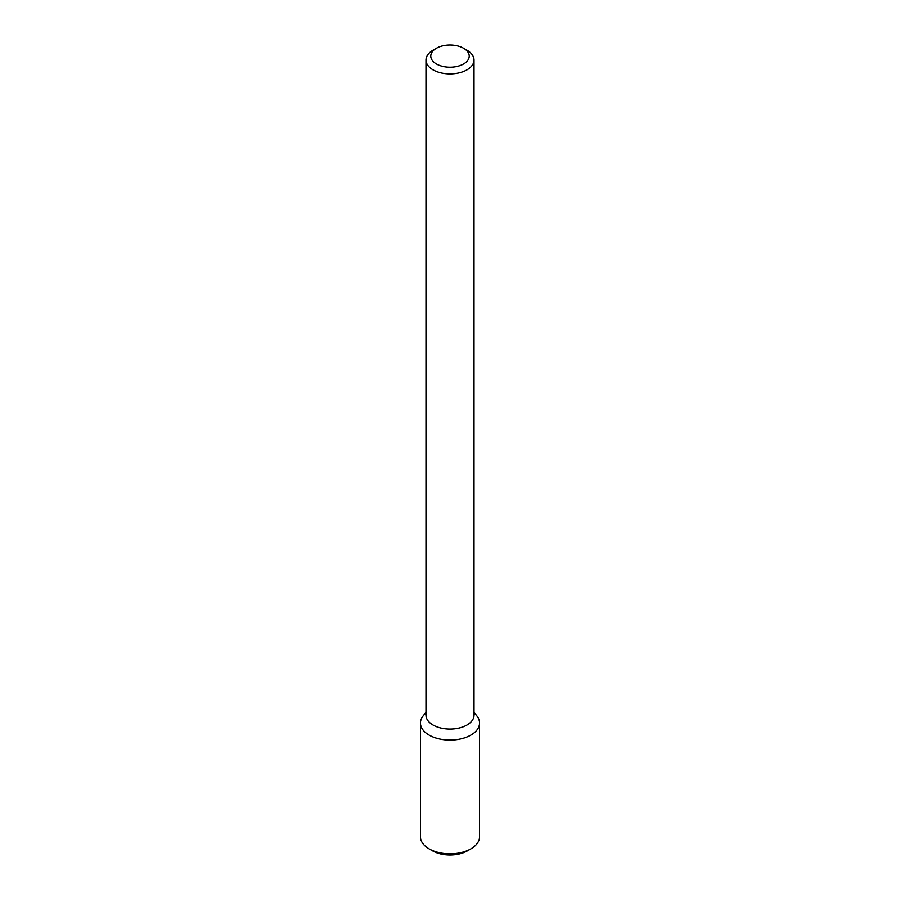 <?xml version="1.0" encoding="UTF-8"?>
<svg xmlns="http://www.w3.org/2000/svg" width="900" height="900" viewBox="0 0 900 900"><rect width="100%" height="100%" fill="white"/><g stroke="black" fill="none" stroke-linecap="round" stroke-linejoin="round"><path stroke-width="1.35" d="M474.019 712.249L476.978 716.051A29.554 17.055 180 0 1 470.891 735.086A29.554 17.055 180 0 1 433.238 737.077A29.554 17.055 180 0 1 423.022 716.051L425.981 712.249M463.59 48.251L466.988 50.209A24.019 13.871 180 0 1 474.019 60.019L474.019 715.207A24.019 13.871 180 0 1 466.988 725.018A24.019 13.871 180 0 1 440.809 728.021A24.019 13.871 180 0 1 425.981 715.207L425.981 60.019A24.019 13.871 180 0 1 433.012 50.209L436.41 48.251A19.215 11.092 180 0 1 463.59 48.251A19.215 11.092 180 0 1 463.59 63.945A19.215 11.092 180 0 1 436.41 63.945A19.215 11.092 180 0 1 436.41 48.251M474.019 60.019A24.019 13.871 180 0 1 466.988 69.829A24.019 13.871 180 0 1 440.809 72.832A24.019 13.871 180 0 1 425.981 60.019M474.019 713.092A29.554 17.055 180 0 1 479.554 723.026A29.554 17.055 180 0 1 470.891 735.086A29.554 17.055 180 0 1 438.694 738.788A29.554 17.055 180 0 1 420.446 723.026A29.554 17.055 180 0 1 425.981 713.092M479.554 723.026L479.554 836.786A29.554 17.055 180 0 1 470.891 848.857A29.554 17.055 180 0 1 429.109 848.857A29.554 17.055 180 0 1 420.446 836.786L420.446 723.026M467.494 850.815L470.891 848.857L467.494 850.815A24.75 14.287 180 0 1 432.506 850.815L429.109 848.857"/></g></svg>
